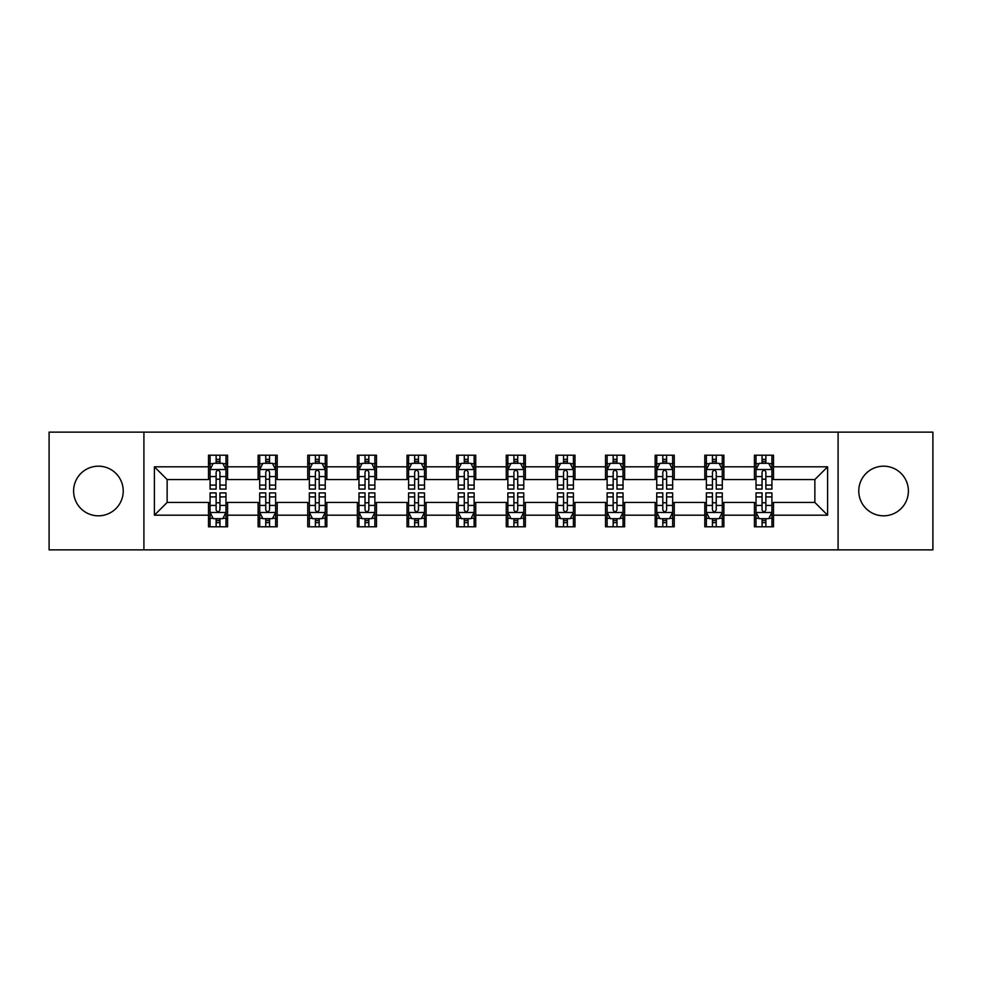 <?xml version="1.0" encoding="UTF-8"?>
<svg xmlns="http://www.w3.org/2000/svg" width="982" height="982" viewBox="0 0 982 982"><rect width="100%" height="100%" fill="white"/><g stroke="black" fill="none" stroke-linecap="round" stroke-linejoin="round"><path stroke-width="1.47" d="M883.591 466.18A24.82 24.82 0 0 0 858.771 491A24.82 24.82 0 0 0 883.591 515.82A24.82 24.82 0 0 0 908.399 491A24.82 24.82 0 0 0 883.591 466.18M98.409 466.18A24.82 24.82 0 0 0 73.601 491A24.82 24.82 0 0 0 98.409 515.82A24.82 24.82 0 0 0 123.229 491A24.82 24.82 0 0 0 98.409 466.18M838.088 549.859L932.9 549.859L932.9 432.141L838.088 432.141L838.088 549.859L143.912 549.859L143.912 432.141L49.1 432.141L49.1 549.859L143.912 549.859M838.088 432.141L143.912 432.141M773.509 466.818L773.509 455.206L754.422 455.206L754.422 466.818L723.881 466.818L723.881 455.206L704.794 455.206L704.794 466.818L674.253 466.818L674.253 455.206L655.166 455.206L655.166 466.818L624.626 466.818L624.626 455.206L605.526 455.206L605.526 466.818L574.986 466.818L574.986 455.206L555.898 455.206L555.898 466.818L525.358 466.818L525.358 455.206L506.27 455.206L506.27 466.818L475.73 466.818L475.73 455.206L456.642 455.206L456.642 466.818L426.102 466.818L426.102 455.206L407.014 455.206L407.014 466.818L376.474 466.818L376.474 455.206L357.374 455.206L357.374 466.818L326.834 466.818L326.834 455.206L307.747 455.206L307.747 466.818L277.206 466.818L277.206 455.206L258.119 455.206L258.119 466.818L227.579 466.818L227.579 455.206L208.491 455.206L208.491 466.818L154.407 466.818L154.407 515.182L167.136 502.453L208.491 502.453L208.491 526.794L227.579 526.794L227.579 502.453L258.119 502.453L258.119 526.794L277.206 526.794L277.206 502.453L307.747 502.453L307.747 526.794L326.834 526.794L326.834 502.453L357.374 502.453L357.374 526.794L376.474 526.794L376.474 502.453L407.014 502.453L407.014 526.794L426.102 526.794L426.102 502.453L456.642 502.453L456.642 526.794L475.73 526.794L475.73 502.453L506.27 502.453L506.27 526.794L525.358 526.794L525.358 502.453L555.898 502.453L555.898 526.794L574.986 526.794L574.986 502.453L605.526 502.453L605.526 526.794L624.626 526.794L624.626 502.453L655.166 502.453L655.166 526.794L674.253 526.794L674.253 502.453L704.794 502.453L704.794 526.794L723.881 526.794L723.881 502.453L754.422 502.453L754.422 526.794L773.509 526.794L773.509 502.453L814.864 502.453L814.864 479.547L773.509 479.547L773.509 466.818L827.593 466.818L827.593 515.182L773.509 515.182M754.422 515.182L723.881 515.182M704.794 515.182L674.253 515.182M655.166 515.182L624.626 515.182M605.526 515.182L574.986 515.182M555.898 515.182L525.358 515.182M506.27 515.182L475.73 515.182M456.642 515.182L426.102 515.182M407.014 515.182L376.474 515.182M357.374 515.182L326.834 515.182M307.747 515.182L277.206 515.182M258.119 515.182L227.579 515.182M208.491 515.182L154.407 515.182M754.422 466.818L754.422 479.547L723.881 479.547L723.881 466.818M704.794 466.818L704.794 479.547L674.253 479.547L674.253 466.818M655.166 466.818L655.166 479.547L624.626 479.547L624.626 466.818M605.526 466.818L605.526 479.547L574.986 479.547L574.986 466.818M555.898 466.818L555.898 479.547L525.358 479.547L525.358 466.818M506.27 466.818L506.27 479.547L475.73 479.547L475.73 466.818M456.642 466.818L456.642 479.547L426.102 479.547L426.102 466.818M407.014 466.818L407.014 479.547L376.474 479.547L376.474 466.818M357.374 466.818L357.374 479.547L326.834 479.547L326.834 466.818M307.747 466.818L307.747 479.547L277.206 479.547L277.206 466.818M258.119 466.818L258.119 479.547L227.579 479.547L227.579 466.818M208.491 466.818L208.491 479.547L167.136 479.547L154.407 466.818M167.136 479.547L167.136 502.453M827.593 515.182L814.864 502.453M814.864 479.547L827.593 466.818M208.491 463.16L210.074 463.16M216.126 463.16L219.943 463.16M225.983 463.16L227.579 463.16M208.491 479.228L210.074 479.228M216.126 479.228L219.943 479.228M225.983 479.228L227.579 479.228M208.491 502.772L210.074 502.772M216.126 502.772L219.943 502.772M225.983 502.772L227.579 502.772M208.491 518.84L210.074 518.84M216.126 518.84L219.943 518.84M225.983 518.84L227.579 518.84M258.119 502.772L259.714 502.772M265.754 502.772L269.571 502.772M275.623 502.772L277.206 502.772M258.119 518.84L259.714 518.84M265.754 518.84L269.571 518.84M275.623 518.84L277.206 518.84M258.119 463.16L259.714 463.16M265.754 463.16L269.571 463.16M275.623 463.16L277.206 463.16M258.119 479.228L259.714 479.228M265.754 479.228L269.571 479.228M275.623 479.228L277.206 479.228M307.747 502.772L309.342 502.772M315.382 502.772L319.199 502.772M325.251 502.772L326.834 502.772M307.747 518.84L309.342 518.84M315.382 518.84L319.199 518.84M325.251 518.84L326.834 518.84M307.747 463.16L309.342 463.16M315.382 463.16L319.199 463.16M325.251 463.16L326.834 463.16M307.747 479.228L309.342 479.228M315.382 479.228L319.199 479.228M325.251 479.228L326.834 479.228M357.374 502.772L358.97 502.772M365.022 502.772L368.839 502.772M374.878 502.772L376.474 502.772M357.374 518.84L358.97 518.84M365.022 518.84L368.839 518.84M374.878 518.84L376.474 518.84M357.374 463.16L358.97 463.16M365.022 463.16L368.839 463.16M374.878 463.16L376.474 463.16M357.374 479.228L358.97 479.228M365.022 479.228L368.839 479.228M374.878 479.228L376.474 479.228M407.014 502.772L408.598 502.772M414.65 502.772L418.467 502.772M424.506 502.772L426.102 502.772M407.014 518.84L408.598 518.84M414.65 518.84L418.467 518.84M424.506 518.84L426.102 518.84M407.014 463.16L408.598 463.16M414.65 463.16L418.467 463.16M424.506 463.16L426.102 463.16M407.014 479.228L408.598 479.228M414.65 479.228L418.467 479.228M424.506 479.228L426.102 479.228M456.642 502.772L458.226 502.772M464.277 502.772L468.095 502.772M474.134 502.772L475.73 502.772M456.642 518.84L458.226 518.84M464.277 518.84L468.095 518.84M474.134 518.84L475.73 518.84M456.642 463.16L458.226 463.16M464.277 463.16L468.095 463.16M474.134 463.16L475.73 463.16M456.642 479.228L458.226 479.228M464.277 479.228L468.095 479.228M474.134 479.228L475.73 479.228M506.27 502.772L507.866 502.772M513.905 502.772L517.723 502.772M523.774 502.772L525.358 502.772M506.27 518.84L507.866 518.84M513.905 518.84L517.723 518.84M523.774 518.84L525.358 518.84M506.27 463.16L507.866 463.16M513.905 463.16L517.723 463.16M523.774 463.16L525.358 463.16M506.27 479.228L507.866 479.228M513.905 479.228L517.723 479.228M523.774 479.228L525.358 479.228M555.898 502.772L557.494 502.772M563.533 502.772L567.351 502.772M573.402 502.772L574.986 502.772M555.898 518.84L557.494 518.84M563.533 518.84L567.351 518.84M573.402 518.84L574.986 518.84M555.898 463.16L557.494 463.16M563.533 463.16L567.351 463.16M573.402 463.16L574.986 463.16M555.898 479.228L557.494 479.228M563.533 479.228L567.351 479.228M573.402 479.228L574.986 479.228M605.526 502.772L607.122 502.772M613.161 502.772L616.978 502.772M623.03 502.772L624.626 502.772M605.526 518.84L607.122 518.84M613.161 518.84L616.978 518.84M623.03 518.84L624.626 518.84M605.526 463.16L607.122 463.16M613.161 463.16L616.978 463.16M623.03 463.16L624.626 463.16M605.526 479.228L607.122 479.228M613.161 479.228L616.978 479.228M623.03 479.228L624.626 479.228M655.166 502.772L656.749 502.772M662.801 502.772L666.618 502.772M672.658 502.772L674.253 502.772M655.166 518.84L656.749 518.84M662.801 518.84L666.618 518.84M672.658 518.84L674.253 518.84M655.166 463.16L656.749 463.16M662.801 463.16L666.618 463.16M672.658 463.16L674.253 463.16M655.166 479.228L656.749 479.228M662.801 479.228L666.618 479.228M672.658 479.228L674.253 479.228M704.794 502.772L706.377 502.772M712.429 502.772L716.246 502.772M722.286 502.772L723.881 502.772M704.794 518.84L706.377 518.84M712.429 518.84L716.246 518.84M722.286 518.84L723.881 518.84M704.794 463.16L706.377 463.16M712.429 463.16L716.246 463.16M722.286 463.16L723.881 463.16M704.794 479.228L706.377 479.228M712.429 479.228L716.246 479.228M722.286 479.228L723.881 479.228M754.422 502.772L756.017 502.772M762.057 502.772L765.874 502.772M771.926 502.772L773.509 502.772M754.422 518.84L756.017 518.84M762.057 518.84L765.874 518.84M771.926 518.84L773.509 518.84M754.422 463.16L756.017 463.16M762.057 463.16L765.874 463.16M771.926 463.16L773.509 463.16M754.422 479.228L756.017 479.228M762.057 479.228L765.874 479.228M771.926 479.228L773.509 479.228M219.943 459.343L216.126 459.343M225.983 485.108L219.943 485.108L219.943 489.085L225.983 489.085L225.983 469.678L222.804 463.32L213.266 463.32L210.074 469.678L210.074 489.085L216.126 489.085L216.126 485.108L210.074 485.108M210.074 469.678L210.074 455.206M225.983 469.678L225.983 455.206M216.126 463.32L216.126 455.206M219.943 455.206L219.943 463.32M219.943 485.108L219.943 472.072C218.667 469.617 217.403 469.617 216.126 472.072L216.126 485.108M216.126 522.657L219.943 522.657M210.074 496.892L216.126 496.892L216.126 492.915L210.074 492.915L210.074 512.322L213.266 518.68L222.804 518.68L225.983 512.322L225.983 492.915L219.943 492.915L219.943 496.892L225.983 496.892M225.983 512.322L225.983 526.794M210.074 512.322L210.074 526.794M219.943 518.68L219.943 526.794M216.126 526.794L216.126 518.68M216.126 496.892L216.126 509.928C217.39 512.383 218.667 512.383 219.943 509.928L219.943 496.892M269.571 459.343L265.754 459.343M275.623 485.108L269.571 485.108L269.571 489.085L275.623 489.085L275.623 469.678L272.431 463.32L262.894 463.32L259.714 469.678L259.714 489.085L265.754 489.085L265.754 485.108L259.714 485.108M259.714 469.678L259.714 455.206M275.623 469.678L275.623 455.206M265.754 463.32L265.754 455.206M269.571 455.206L269.571 463.32M269.571 485.108L269.571 472.072C268.307 469.617 267.03 469.617 265.754 472.072L265.754 485.108M319.199 459.343L315.382 459.343M325.251 485.108L319.199 485.108L319.199 489.085L325.251 489.085L325.251 469.678L322.071 463.32L312.522 463.32L309.342 469.678L309.342 489.085L315.382 489.085L315.382 485.108L309.342 485.108M309.342 469.678L309.342 455.206M325.251 469.678L325.251 455.206M315.382 463.32L315.382 455.206M319.199 455.206L319.199 463.32M319.199 485.108L319.199 472.072C317.935 469.617 316.658 469.617 315.382 472.072L315.382 485.108M265.754 522.657L269.571 522.657M259.714 496.892L265.754 496.892L265.754 492.915L259.714 492.915L259.714 512.322L262.894 518.68L272.431 518.68L275.623 512.322L275.623 492.915L269.571 492.915L269.571 496.892L275.623 496.892M275.623 512.322L275.623 526.794M259.714 512.322L259.714 526.794M269.571 518.68L269.571 526.794M265.754 526.794L265.754 518.68M265.754 496.892L265.754 509.928C267.03 512.383 268.295 512.383 269.571 509.928L269.571 496.892M315.382 522.657L319.199 522.657M309.342 496.892L315.382 496.892L315.382 492.915L309.342 492.915L309.342 512.322L312.522 518.68L322.071 518.68L325.251 512.322L325.251 492.915L319.199 492.915L319.199 496.892L325.251 496.892M325.251 512.322L325.251 526.794M309.342 512.322L309.342 526.794M319.199 518.68L319.199 526.794M315.382 526.794L315.382 518.68M315.382 496.892L315.382 509.928C316.658 512.383 317.935 512.383 319.199 509.928L319.199 496.892M368.839 459.343L365.022 459.343M374.878 485.108L368.839 485.108L368.839 489.085L374.878 489.085L374.878 469.678L371.699 463.32L362.149 463.32L358.97 469.678L358.97 489.085L365.022 489.085L365.022 485.108L358.97 485.108M358.97 469.678L358.97 455.206M374.878 469.678L374.878 455.206M365.022 463.32L365.022 455.206M368.839 455.206L368.839 463.32M368.839 485.108L368.839 472.072C367.563 469.617 366.286 469.617 365.022 472.072L365.022 485.108M418.467 459.343L414.65 459.343M424.506 485.108L418.467 485.108L418.467 489.085L424.506 489.085L424.506 469.678L421.327 463.32L411.777 463.32L408.598 469.678L408.598 489.085L414.65 489.085L414.65 485.108L408.598 485.108M408.598 469.678L408.598 455.206M424.506 469.678L424.506 455.206M414.65 463.32L414.65 455.206M418.467 455.206L418.467 463.32M418.467 485.108L418.467 472.072C417.19 469.617 415.926 469.617 414.65 472.072L414.65 485.108M468.095 459.343L464.277 459.343M474.134 485.108L468.095 485.108L468.095 489.085L474.134 489.085L474.134 469.678L470.955 463.32L461.417 463.32L458.226 469.678L458.226 489.085L464.277 489.085L464.277 485.108L458.226 485.108M458.226 469.678L458.226 455.206M474.134 469.678L474.134 455.206M464.277 463.32L464.277 455.206M468.095 455.206L468.095 463.32M468.095 485.108L468.095 472.072C466.818 469.617 465.554 469.617 464.277 472.072L464.277 485.108M365.022 522.657L368.839 522.657M358.97 496.892L365.022 496.892L365.022 492.915L358.97 492.915L358.97 512.322L362.149 518.68L371.699 518.68L374.878 512.322L374.878 492.915L368.839 492.915L368.839 496.892L374.878 496.892M374.878 512.322L374.878 526.794M358.97 512.322L358.97 526.794M368.839 518.68L368.839 526.794M365.022 526.794L365.022 518.68M365.022 496.892L365.022 509.928C366.286 512.383 367.563 512.383 368.839 509.928L368.839 496.892M414.65 522.657L418.467 522.657M408.598 496.892L414.65 496.892L414.65 492.915L408.598 492.915L408.598 512.322L411.777 518.68L421.327 518.68L424.506 512.322L424.506 492.915L418.467 492.915L418.467 496.892L424.506 496.892M424.506 512.322L424.506 526.794M408.598 512.322L408.598 526.794M418.467 518.68L418.467 526.794M414.65 526.794L414.65 518.68M414.65 496.892L414.65 509.928C415.914 512.383 417.19 512.383 418.467 509.928L418.467 496.892M464.277 522.657L468.095 522.657M458.226 496.892L464.277 496.892L464.277 492.915L458.226 492.915L458.226 512.322L461.417 518.68L470.955 518.68L474.134 512.322L474.134 492.915L468.095 492.915L468.095 496.892L474.134 496.892M474.134 512.322L474.134 526.794M458.226 512.322L458.226 526.794M468.095 518.68L468.095 526.794M464.277 526.794L464.277 518.68M464.277 496.892L464.277 509.928C465.542 512.383 466.818 512.383 468.095 509.928L468.095 496.892M517.723 459.343L513.905 459.343M523.774 485.108L517.723 485.108L517.723 489.085L523.774 489.085L523.774 469.678L520.583 463.32L511.045 463.32L507.866 469.678L507.866 489.085L513.905 489.085L513.905 485.108L507.866 485.108M507.866 469.678L507.866 455.206M523.774 469.678L523.774 455.206M513.905 463.32L513.905 455.206M517.723 455.206L517.723 463.32M517.723 485.108L517.723 472.072C516.458 469.617 515.182 469.617 513.905 472.072L513.905 485.108M513.905 522.657L517.723 522.657M507.866 496.892L513.905 496.892L513.905 492.915L507.866 492.915L507.866 512.322L511.045 518.68L520.583 518.68L523.774 512.322L523.774 492.915L517.723 492.915L517.723 496.892L523.774 496.892M523.774 512.322L523.774 526.794M507.866 512.322L507.866 526.794M517.723 518.68L517.723 526.794M513.905 526.794L513.905 518.68M513.905 496.892L513.905 509.928C515.182 512.383 516.446 512.383 517.723 509.928L517.723 496.892M567.351 459.343L563.533 459.343M573.402 485.108L567.351 485.108L567.351 489.085L573.402 489.085L573.402 469.678L570.223 463.32L560.673 463.32L557.494 469.678L557.494 489.085L563.533 489.085L563.533 485.108L557.494 485.108M557.494 469.678L557.494 455.206M573.402 469.678L573.402 455.206M563.533 463.32L563.533 455.206M567.351 455.206L567.351 463.32M567.351 485.108L567.351 472.072C566.086 469.617 564.81 469.617 563.533 472.072L563.533 485.108M563.533 522.657L567.351 522.657M557.494 496.892L563.533 496.892L563.533 492.915L557.494 492.915L557.494 512.322L560.673 518.68L570.223 518.68L573.402 512.322L573.402 492.915L567.351 492.915L567.351 496.892L573.402 496.892M573.402 512.322L573.402 526.794M557.494 512.322L557.494 526.794M567.351 518.68L567.351 526.794M563.533 526.794L563.533 518.68M563.533 496.892L563.533 509.928C564.81 512.383 566.074 512.383 567.351 509.928L567.351 496.892M616.978 459.343L613.161 459.343M623.03 485.108L616.978 485.108L616.978 489.085L623.03 489.085L623.03 469.678L619.851 463.32L610.301 463.32L607.122 469.678L607.122 489.085L613.161 489.085L613.161 485.108L607.122 485.108M607.122 469.678L607.122 455.206M623.03 469.678L623.03 455.206M613.161 463.32L613.161 455.206M616.978 455.206L616.978 463.32M616.978 485.108L616.978 472.072C615.714 469.617 614.437 469.617 613.161 472.072L613.161 485.108M613.161 522.657L616.978 522.657M607.122 496.892L613.161 496.892L613.161 492.915L607.122 492.915L607.122 512.322L610.301 518.68L619.851 518.68L623.03 512.322L623.03 492.915L616.978 492.915L616.978 496.892L623.03 496.892M623.03 512.322L623.03 526.794M607.122 512.322L607.122 526.794M616.978 518.68L616.978 526.794M613.161 526.794L613.161 518.68M613.161 496.892L613.161 509.928C614.437 512.383 615.714 512.383 616.978 509.928L616.978 496.892M666.618 459.343L662.801 459.343M672.658 485.108L666.618 485.108L666.618 489.085L672.658 489.085L672.658 469.678L669.478 463.32L659.929 463.32L656.749 469.678L656.749 489.085L662.801 489.085L662.801 485.108L656.749 485.108M656.749 469.678L656.749 455.206M672.658 469.678L672.658 455.206M662.801 463.32L662.801 455.206M666.618 455.206L666.618 463.32M666.618 485.108L666.618 472.072C665.342 469.617 664.065 469.617 662.801 472.072L662.801 485.108M662.801 522.657L666.618 522.657M656.749 496.892L662.801 496.892L662.801 492.915L656.749 492.915L656.749 512.322L659.929 518.68L669.478 518.68L672.658 512.322L672.658 492.915L666.618 492.915L666.618 496.892L672.658 496.892M672.658 512.322L672.658 526.794M656.749 512.322L656.749 526.794M666.618 518.68L666.618 526.794M662.801 526.794L662.801 518.68M662.801 496.892L662.801 509.928C664.065 512.383 665.342 512.383 666.618 509.928L666.618 496.892M716.246 459.343L712.429 459.343M722.286 485.108L716.246 485.108L716.246 489.085L722.286 489.085L722.286 469.678L719.106 463.32L709.569 463.32L706.377 469.678L706.377 489.085L712.429 489.085L712.429 485.108L706.377 485.108M706.377 469.678L706.377 455.206M722.286 469.678L722.286 455.206M712.429 463.32L712.429 455.206M716.246 455.206L716.246 463.32M716.246 485.108L716.246 472.072C714.97 469.617 713.705 469.617 712.429 472.072L712.429 485.108M712.429 522.657L716.246 522.657M706.377 496.892L712.429 496.892L712.429 492.915L706.377 492.915L706.377 512.322L709.569 518.68L719.106 518.68L722.286 512.322L722.286 492.915L716.246 492.915L716.246 496.892L722.286 496.892M722.286 512.322L722.286 526.794M706.377 512.322L706.377 526.794M716.246 518.68L716.246 526.794M712.429 526.794L712.429 518.68M712.429 496.892L712.429 509.928C713.693 512.383 714.97 512.383 716.246 509.928L716.246 496.892M765.874 459.343L762.057 459.343M771.926 485.108L765.874 485.108L765.874 489.085L771.926 489.085L771.926 469.678L768.734 463.32L759.196 463.32L756.017 469.678L756.017 489.085L762.057 489.085L762.057 485.108L756.017 485.108M756.017 469.678L756.017 455.206M771.926 469.678L771.926 455.206M762.057 463.32L762.057 455.206M765.874 455.206L765.874 463.32M765.874 485.108L765.874 472.072C764.61 469.617 763.333 469.617 762.057 472.072L762.057 485.108M762.057 522.657L765.874 522.657M756.017 496.892L762.057 496.892L762.057 492.915L756.017 492.915L756.017 512.322L759.196 518.68L768.734 518.68L771.926 512.322L771.926 492.915L765.874 492.915L765.874 496.892L771.926 496.892M771.926 512.322L771.926 526.794M756.017 512.322L756.017 526.794M765.874 518.68L765.874 526.794M762.057 526.794L762.057 518.68M762.057 496.892L762.057 509.928C763.333 512.383 764.597 512.383 765.874 509.928L765.874 496.892M225.909 469.531L210.16 469.531M210.074 463.7L213.069 463.7M223 463.7L225.983 463.7M216.126 476.577L210.074 476.577M225.983 476.577L219.943 476.577M219.943 461.368L216.126 461.368M210.16 512.469L225.909 512.469M225.983 518.3L223 518.3M213.069 518.3L210.074 518.3M219.943 505.423L225.983 505.423M210.074 505.423L216.126 505.423M216.126 520.632L219.943 520.632M275.537 469.531L259.788 469.531M259.714 463.7L262.697 463.7M272.628 463.7L275.623 463.7M265.754 476.577L259.714 476.577M275.623 476.577L269.571 476.577M269.571 461.368L265.754 461.368M325.165 469.531L309.416 469.531M309.342 463.7L312.325 463.7M322.256 463.7L325.251 463.7M315.382 476.577L309.342 476.577M325.251 476.577L319.199 476.577M319.199 461.368L315.382 461.368M259.788 512.469L275.537 512.469M275.623 518.3L272.628 518.3M262.697 518.3L259.714 518.3M269.571 505.423L275.623 505.423M259.714 505.423L265.754 505.423M265.754 520.632L269.571 520.632M309.416 512.469L325.165 512.469M325.251 518.3L322.256 518.3M312.325 518.3L309.342 518.3M319.199 505.423L325.251 505.423M309.342 505.423L315.382 505.423M315.382 520.632L319.199 520.632M374.793 469.531L359.056 469.531M358.97 463.7L361.965 463.7M371.883 463.7L374.878 463.7M365.022 476.577L358.97 476.577M374.878 476.577L368.839 476.577M368.839 461.368L365.022 461.368M424.433 469.531L408.684 469.531M408.598 463.7L411.593 463.7M421.523 463.7L424.506 463.7M414.65 476.577L408.598 476.577M424.506 476.577L418.467 476.577M418.467 461.368L414.65 461.368M474.06 469.531L458.312 469.531M458.226 463.7L461.221 463.7M471.151 463.7L474.134 463.7M464.277 476.577L458.226 476.577M474.134 476.577L468.095 476.577M468.095 461.368L464.277 461.368M359.056 512.469L374.793 512.469M374.878 518.3L371.883 518.3M361.965 518.3L358.97 518.3M368.839 505.423L374.878 505.423M358.97 505.423L365.022 505.423M365.022 520.632L368.839 520.632M408.684 512.469L424.433 512.469M424.506 518.3L421.523 518.3M411.593 518.3L408.598 518.3M418.467 505.423L424.506 505.423M408.598 505.423L414.65 505.423M414.65 520.632L418.467 520.632M458.312 512.469L474.06 512.469M474.134 518.3L471.151 518.3M461.221 518.3L458.226 518.3M468.095 505.423L474.134 505.423M458.226 505.423L464.277 505.423M464.277 520.632L468.095 520.632M523.688 469.531L507.94 469.531M507.866 463.7L510.849 463.7M520.779 463.7L523.774 463.7M513.905 476.577L507.866 476.577M523.774 476.577L517.723 476.577M517.723 461.368L513.905 461.368M507.94 512.469L523.688 512.469M523.774 518.3L520.779 518.3M510.849 518.3L507.866 518.3M517.723 505.423L523.774 505.423M507.866 505.423L513.905 505.423M513.905 520.632L517.723 520.632M573.316 469.531L557.567 469.531M557.494 463.7L560.477 463.7M570.407 463.7L573.402 463.7M563.533 476.577L557.494 476.577M573.402 476.577L567.351 476.577M567.351 461.368L563.533 461.368M557.567 512.469L573.316 512.469M573.402 518.3L570.407 518.3M560.477 518.3L557.494 518.3M567.351 505.423L573.402 505.423M557.494 505.423L563.533 505.423M563.533 520.632L567.351 520.632M622.944 469.531L607.207 469.531M607.122 463.7L610.117 463.7M620.035 463.7L623.03 463.7M613.161 476.577L607.122 476.577M623.03 476.577L616.978 476.577M616.978 461.368L613.161 461.368M607.207 512.469L622.944 512.469M623.03 518.3L620.035 518.3M610.117 518.3L607.122 518.3M616.978 505.423L623.03 505.423M607.122 505.423L613.161 505.423M613.161 520.632L616.978 520.632M672.584 469.531L656.835 469.531M656.749 463.7L659.744 463.7M669.675 463.7L672.658 463.7M662.801 476.577L656.749 476.577M672.658 476.577L666.618 476.577M666.618 461.368L662.801 461.368M656.835 512.469L672.584 512.469M672.658 518.3L669.675 518.3M659.744 518.3L656.749 518.3M666.618 505.423L672.658 505.423M656.749 505.423L662.801 505.423M662.801 520.632L666.618 520.632M722.212 469.531L706.463 469.531M706.377 463.7L709.372 463.7M719.303 463.7L722.286 463.7M712.429 476.577L706.377 476.577M722.286 476.577L716.246 476.577M716.246 461.368L712.429 461.368M706.463 512.469L722.212 512.469M722.286 518.3L719.303 518.3M709.372 518.3L706.377 518.3M716.246 505.423L722.286 505.423M706.377 505.423L712.429 505.423M712.429 520.632L716.246 520.632M771.84 469.531L756.091 469.531M756.017 463.7L759 463.7M768.931 463.7L771.926 463.7M762.057 476.577L756.017 476.577M771.926 476.577L765.874 476.577M765.874 461.368L762.057 461.368M756.091 512.469L771.84 512.469M771.926 518.3L768.931 518.3M759 518.3L756.017 518.3M765.874 505.423L771.926 505.423M756.017 505.423L762.057 505.423M762.057 520.632L765.874 520.632"/></g></svg>
